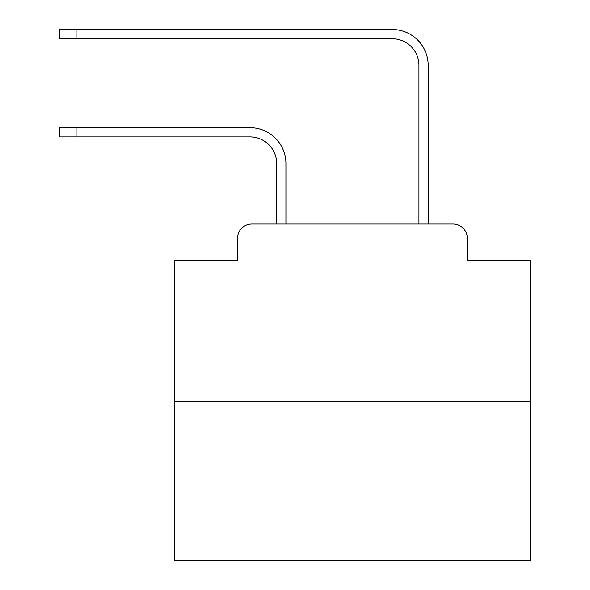 <?xml version="1.0" encoding="UTF-8"?>
<svg xmlns="http://www.w3.org/2000/svg" width="590" height="590" viewBox="0 0 590 590"><rect width="100%" height="100%" fill="white"/><g stroke="black" fill="none" stroke-linecap="round" stroke-linejoin="round"><path stroke-width="0.89" d="M237.564 238.272L237.564 260.323L237.564 238.272A14.226 14.226 0 0 1 251.79 224.045L276.681 224.045L276.681 163.585A26.675 26.675 0 0 0 250.013 136.91A26.675 26.675 0 0 1 276.681 163.585A26.675 26.675 0 0 0 250.013 136.91A26.675 26.675 0 0 1 276.681 163.585A26.675 26.675 0 0 0 250.013 136.91A26.675 26.675 0 0 1 276.681 163.585A26.675 26.675 0 0 0 250.013 136.91A26.675 26.675 0 0 1 276.681 163.585A26.675 26.675 0 0 0 250.013 136.91A26.675 26.675 0 0 1 276.681 163.585A26.675 26.675 0 0 0 250.013 136.91A26.675 26.675 0 0 1 276.681 163.585A26.675 26.675 0 0 0 250.013 136.91A26.675 26.675 0 0 1 276.681 163.585A26.675 26.675 0 0 0 250.013 136.91A26.675 26.675 0 0 1 276.681 163.585A26.675 26.675 0 0 0 250.013 136.91A26.675 26.675 0 0 1 276.681 163.585A26.675 26.675 0 0 0 250.013 136.91A26.675 26.675 0 0 1 276.681 163.585A26.675 26.675 0 0 0 250.013 136.91A26.675 26.675 0 0 1 276.681 163.585A26.675 26.675 0 0 0 250.013 136.91A26.675 26.675 0 0 1 276.681 163.585A26.675 26.675 0 0 0 250.013 136.91A26.675 26.675 0 0 1 276.681 163.585A26.675 26.675 0 0 0 250.013 136.91A26.675 26.675 0 0 1 276.681 163.585A26.675 26.675 0 0 0 250.013 136.91A26.675 26.675 0 0 1 276.681 163.585A26.675 26.675 0 0 0 250.013 136.91A26.675 26.675 0 0 1 276.681 163.585A26.675 26.675 0 0 0 250.013 136.91A26.675 26.675 0 0 1 276.681 163.585A26.675 26.675 0 0 0 250.013 136.91A26.675 26.675 0 0 1 276.681 163.585A26.675 26.675 0 0 0 250.013 136.91L59.73 136.91L59.73 127.661L76.088 127.661L76.088 136.91M530.27 401.878L174.611 401.878L174.611 560.5L530.27 560.5L530.27 260.323L467.317 260.323L467.317 238.272A14.226 14.226 0 0 0 453.091 224.045L251.79 224.045M174.611 401.878L174.611 260.323L237.564 260.323M76.088 127.661L250.013 127.661A35.924 35.924 0 0 1 285.929 163.585L285.929 224.045L285.929 163.585L285.929 224.045L285.929 163.585L285.929 224.045L285.929 163.585L285.929 224.045L285.929 163.585L285.929 224.045L285.929 163.585L285.929 224.045L285.929 163.585L285.929 224.045L285.929 163.585L285.929 224.045L285.929 163.585L285.929 224.045L285.929 163.585L285.929 224.045L285.929 163.585L285.929 224.045L285.929 163.585L285.929 224.045L285.929 163.585L285.929 224.045L285.929 163.585L285.929 224.045L285.929 163.585L285.929 224.045L285.929 163.585L285.929 224.045L285.929 163.585L285.929 224.045L285.929 163.585L285.929 224.045L285.929 163.585L285.929 224.045L296.954 224.045M407.919 224.045L418.944 224.045L418.944 65.424A26.675 26.675 0 0 0 392.276 38.748A26.675 26.675 0 0 1 418.944 65.424A26.675 26.675 0 0 0 392.276 38.748A26.675 26.675 0 0 1 418.944 65.424A26.675 26.675 0 0 0 392.276 38.748A26.675 26.675 0 0 1 418.944 65.424A26.675 26.675 0 0 0 392.276 38.748A26.675 26.675 0 0 1 418.944 65.424A26.675 26.675 0 0 0 392.276 38.748A26.675 26.675 0 0 1 418.944 65.424A26.675 26.675 0 0 0 392.276 38.748A26.675 26.675 0 0 1 418.944 65.424A26.675 26.675 0 0 0 392.276 38.748A26.675 26.675 0 0 1 418.944 65.424A26.675 26.675 0 0 0 392.276 38.748A26.675 26.675 0 0 1 418.944 65.424A26.675 26.675 0 0 0 392.276 38.748A26.675 26.675 0 0 1 418.944 65.424A26.675 26.675 0 0 0 392.276 38.748A26.675 26.675 0 0 1 418.944 65.424A26.675 26.675 0 0 0 392.276 38.748A26.675 26.675 0 0 1 418.944 65.424A26.675 26.675 0 0 0 392.276 38.748A26.675 26.675 0 0 1 418.944 65.424A26.675 26.675 0 0 0 392.276 38.748A26.675 26.675 0 0 1 418.944 65.424A26.675 26.675 0 0 0 392.276 38.748A26.675 26.675 0 0 1 418.944 65.424A26.675 26.675 0 0 0 392.276 38.748A26.675 26.675 0 0 1 418.944 65.424A26.675 26.675 0 0 0 392.276 38.748A26.675 26.675 0 0 1 418.944 65.424A26.675 26.675 0 0 0 392.276 38.748A26.675 26.675 0 0 1 418.944 65.424A26.675 26.675 0 0 0 392.276 38.748A26.675 26.675 0 0 1 418.944 65.424A26.675 26.675 0 0 0 392.276 38.748L59.73 38.748L59.73 29.5L76.088 29.5L76.088 38.748M76.088 29.5L392.276 29.5A35.924 35.924 0 0 1 428.193 65.424L428.193 224.045L428.193 65.424L428.193 224.045L428.193 65.424L428.193 224.045L428.193 65.424L428.193 224.045L428.193 65.424L428.193 224.045L428.193 65.424L428.193 224.045L428.193 65.424L428.193 224.045L428.193 65.424L428.193 224.045L428.193 65.424L428.193 224.045L428.193 65.424L428.193 224.045L428.193 65.424L428.193 224.045L428.193 65.424L428.193 224.045L428.193 65.424L428.193 224.045L428.193 65.424L428.193 224.045L428.193 65.424L428.193 224.045L428.193 65.424L428.193 224.045L428.193 65.424L428.193 224.045L428.193 65.424L428.193 224.045L428.193 65.424L428.193 224.045L453.091 224.045M467.317 260.323L467.317 238.272"/></g></svg>
